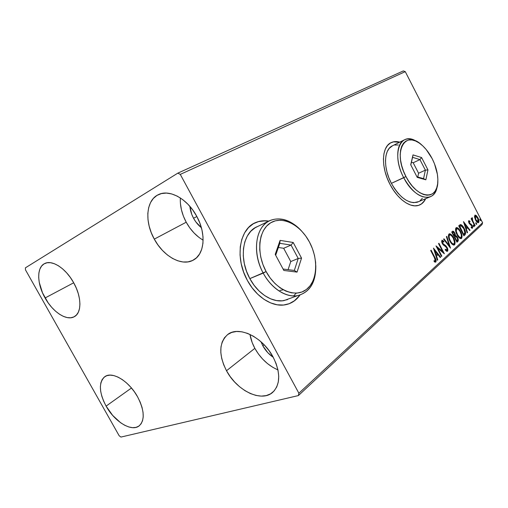 <?xml version="1.0" encoding="UTF-8"?>
<svg xmlns="http://www.w3.org/2000/svg" width="508" height="508" viewBox="0 0 508 508"><rect width="100%" height="100%" fill="white"/><g stroke="black" fill="none" stroke-linecap="round" stroke-linejoin="round"><path stroke-width="0.76" d="M258.616 221.583L264.643 220.885L268.586 221.253C263.944 220.466 259.588 220.929 255.511 222.644L254.705 223.006M299.949 295.078C296.177 300.482 291.198 303.74 284.994 304.844C272.326 307.175 256.203 297.059 247.352 280.378C234.544 257.645 239.503 228.549 255.791 222.504C259.867 220.796 264.224 220.332 268.859 221.113L264.928 220.745L258.896 221.444L253.352 223.736L248.526 227.571L244.621 232.835L241.821 239.338L240.271 246.85L240.049 255.06L241.192 263.627L243.662 272.193L247.352 280.378L252.114 287.82L257.727 294.215L263.944 299.295L270.497 302.857L277.101 304.787L283.496 305.035L289.42 303.638L294.665 300.679L299.041 296.316M393.592 141.872L399.548 142.265C396.367 141.383 393.497 141.529 390.944 142.716L391.204 142.583C393.757 141.395 396.627 141.249 399.809 142.138L393.852 141.738L390.411 143.008L387.534 145.472L385.343 149.06L383.953 153.651L383.419 159.067L383.781 165.106L385.032 171.507L387.134 178.016L389.992 184.347C380.714 167.043 381.635 146.501 391.204 142.583M106.096 406.108C98.977 392.322 98.552 382.511 104.826 376.669C112.173 370.98 129.045 381.064 137.598 396.856L140.183 402.126L142.024 407.365L143.04 412.35L143.212 416.884L142.526 420.783L141.04 423.901L138.805 426.129L135.928 427.399L132.531 427.666L128.746 426.949L124.72 425.272L120.599 422.726L112.674 415.417L106.096 406.108L103.607 401.104L101.778 396.107L100.686 391.287L100.368 386.829L100.844 382.899L102.114 379.641L104.134 377.196L106.839 375.66L110.141 375.12L113.919 375.603L118.021 377.107L122.295 379.584L126.556 382.943L130.645 387.058L134.372 391.757L137.598 396.856C144.475 410.413 145.021 420.065 139.23 425.818C131.686 432.219 114.579 421.704 106.096 406.108L131.47 388.017L106.096 406.108M180.359 197.949C179.94 206.026 181.896 214.116 186.214 222.218L154.292 239.128C144.424 221.78 145.98 200.082 158.458 194.615C169.424 188.957 187.573 198.876 196.723 216.268L199.847 223.069L201.974 230.041L203.016 236.887L202.94 243.338L201.765 249.117L199.561 254.019L196.431 257.861L192.513 260.509L187.966 261.893L182.982 261.982L177.743 260.788L172.447 258.388L167.278 254.87L162.42 250.374L158.045 245.066L154.292 239.128L151.301 232.778L149.174 226.219L147.999 219.697L147.822 213.436L148.666 207.664L150.514 202.609L153.314 198.463L156.978 195.409L161.385 193.58L166.37 193.072L171.742 193.942L177.292 196.158L182.791 199.663L188.004 204.311L192.716 209.925L196.723 216.268C206.375 233.547 204.603 253.975 193.77 259.842C182.423 266.948 163.589 256.654 154.292 239.128L186.214 222.218L189.795 227.895L194.018 232.95L198.73 237.204M277.952 369.894C268.3 365.677 260.591 358.489 254.845 348.342L252.146 342.487L249.974 334.41C250.723 339.077 252.343 343.719 254.845 348.342L226.505 370.738C218.567 354.819 218.929 342.773 227.603 334.601C238.449 325.482 262.623 336.836 273.114 357.048L276.092 363.557L277.99 370.059L278.733 376.282L278.301 381.984L276.739 386.925L274.123 390.931L270.567 393.852L266.23 395.592L261.303 396.119L255.962 395.427L250.425 393.567L244.888 390.614L239.547 386.702L234.594 381.965L230.194 376.58L226.505 370.738L223.647 364.642L221.729 358.508L220.821 352.539L220.974 346.964L222.193 341.986L224.441 337.788L227.667 334.556L231.756 332.416L236.563 331.483L241.922 331.813L247.625 333.407L253.435 336.239L259.124 340.189L264.446 345.116L269.176 350.812L273.114 357.048C280.587 372.364 280.543 384.042 272.98 392.081C261.83 402.863 236.938 390.785 226.505 370.738L254.845 348.342L258.375 353.93L262.611 359.054L267.411 363.531L272.606 367.201M45.079 297.98C36.913 283.915 36.468 267.233 44.698 263.538C52.076 259.505 65.824 268.364 73.603 282.613L76.289 288.08L78.289 293.63L79.515 299.028L79.934 304.051L79.527 308.508L78.334 312.223L76.403 315.068L73.819 316.941L70.701 317.786L67.17 317.583L63.36 316.363L59.411 314.179L55.474 311.125L51.683 307.308L48.177 302.876L42.501 292.805L39.237 282.327L38.684 277.412L38.894 272.948L39.878 269.113L41.599 266.059L44.005 263.912L47.015 262.776L50.527 262.706L54.4 263.728L58.483 265.805L62.611 268.872L66.618 272.802L70.333 277.444L73.603 282.613C81.731 296.767 81.877 312.788 74.416 316.63C66.853 321.297 52.876 312.172 45.079 297.98L73.698 282.785L45.079 297.98M262.839 345.84L260.998 341.776L262.839 345.84L264.141 344.799L262.839 345.84C265.455 350.571 268.929 354.387 273.24 357.289L267.837 352.723L262.839 345.84M193.554 218.269C191.465 214.382 190.24 210.414 189.878 206.356L191.745 214.344L193.554 218.269L196.856 216.522L193.554 218.269C195.637 222.072 198.247 225.215 201.384 227.711L195.859 221.92L193.554 218.269M403.308 70.93L177.8 173.152L25.4 267.837L25.495 269.888L119.177 435.775L120.948 437.07L298.393 395.573L481.984 224.619L482.6 222.752L298.882 393.23L180.276 174.39L405.27 71.641L482.6 222.752L405.27 71.641L403.308 70.93L405.27 71.641L180.276 174.39L177.8 173.152L25.4 267.837L25.495 269.888L119.177 435.775L120.948 437.07L298.393 395.573L298.882 393.23L180.276 174.39L177.8 173.152L403.308 70.93M474.548 217.189L475.863 220.618L477.901 222.707L478.6 222.561L478.955 221.736L478.504 219.132L476.764 216.04L475.145 215.055L474.478 216.56L475.52 220.002C476.377 221.704 477.304 222.612 478.301 222.726L478.6 222.561C479.19 221.393 478.961 219.818 477.933 217.818L476.326 215.589L475.101 215.068L474.548 217.189M474.79 225.869L475.126 225.565L472.688 220.662L472.059 217.722L471.995 219.462L471.456 218.408L471.119 218.713L474.79 225.869L475.126 225.565L472.688 220.662L472.357 217.78L471.976 217.767L471.995 219.462L471.456 218.408L471.119 218.713L474.79 225.869M468.713 220.675L468.541 221.748L469.182 223.431L471.983 226.231L471.983 227.336L471.126 227L471.278 227.844L472.357 228.263L472.694 227.317L472.211 225.641L471.322 224.333L469.551 223.126L469.094 221.767L470.008 221.913L469.894 221.113L468.713 220.675L469.03 223.152L471.799 225.8L471.983 227.336L471.126 227L471.278 227.844L472.472 228.187L472.116 225.457L469.354 222.809L469.182 221.545L470.008 221.913L469.894 221.113L468.713 220.675M464.953 234.899L465.607 232.626L464.407 228.886L462.109 225.419L460.927 224.638L460.007 224.771L458.718 225.819L463.893 235.871L464.953 234.899C465.969 233.426 465.715 231.273 464.185 228.441C463.188 226.352 462.026 225.069 460.699 224.593L458.718 225.819L463.893 235.871L464.953 234.899M456.978 242.214L458.311 240.468L457.543 237.452L456.559 236.055L455.46 235.521L455.079 233.591L453.904 231.661L452.907 231.134L451.714 232.004L456.978 242.214L457.924 241.351C458.527 240.43 458.4 239.135 457.543 237.452L455.46 235.521L454.787 232.962L452.844 231.146L451.714 232.004L456.978 242.214M450.52 248.145L446.805 236.334L446.392 236.696L449.262 245.618L443.992 238.817L443.579 239.179L450.52 248.145L446.805 236.334L446.392 236.696L449.262 245.618L443.992 238.817L443.579 239.179L450.52 248.145M441.852 256.096L437.782 248.241L444.373 253.784L438.937 243.275L438.544 243.624L442.608 251.466L435.985 245.878L441.465 256.457L441.852 256.096L441.369 256.267L441.852 256.096L437.782 248.241L444.373 253.784L438.937 243.275L438.544 243.624L442.608 251.466L435.985 245.878L441.465 256.457L441.852 256.096M434.397 257.658L435.439 260.483L435.026 261.017L433.997 260.674L434.219 261.684L435.089 262.141L435.915 261.944L435.985 259.861L431.114 250.184L430.708 250.539L434.397 257.658L435.273 260.921L433.997 260.674L434.219 261.684L435.845 262.014C436.353 260.731 436.023 259.188 434.854 257.397L431.114 250.184L430.708 250.539L434.397 257.658M389.992 184.347L393.49 190.24L397.472 195.447L401.771 199.752L406.21 202.99L410.604 205.041L414.769 205.842L418.554 205.384L421.811 203.714L424.434 200.908L425.691 198.685C424.091 202.095 421.767 204.311 418.713 205.34C410.47 208.318 397.523 199.142 389.992 184.347M433.464 248.107L437.325 260.255L437.756 259.861L436.518 255.962L437.966 254.648L440.252 257.569L440.684 257.175L433.464 248.107L437.325 260.255L437.756 259.861L436.518 255.962L437.966 254.648L440.252 257.569L440.684 257.175L433.464 248.107M447.548 251.269L447.878 250.12L447.256 247.745L445.929 245.866L442.83 243.472L442.347 241.471L442.747 241.275L443.808 242.094L443.776 241.186L441.985 240.208L441.636 241.694L442.373 243.713L443.389 245.021L446.088 246.92L447.027 248.495L446.964 250.222L445.287 249.193L445.249 250.006L446.742 251.339L447.548 251.269C448.069 250.317 447.929 249.06 447.129 247.498L442.627 243.122L442.449 241.351L443.808 242.094L443.776 241.186L441.897 240.271L442.265 243.503L446.742 247.828L446.964 250.222L445.287 249.193L445.249 250.006L447.548 251.269M449.936 241.154L451.58 243.637L453.479 245.053L454.762 244.596L455.111 242.653L454.45 239.687L453.111 236.861L451.339 234.626L449.809 233.775L448.761 234.277L448.399 235.833L449.936 241.154C451.168 243.611 452.552 244.919 454.076 245.085L454.558 244.824C455.454 243.014 455.136 240.665 453.612 237.769C452.361 235.261 450.964 233.934 449.415 233.801L448.958 234.048C448.069 235.864 448.393 238.233 449.936 241.154M457.035 234.76L458.648 237.204L460.508 238.614L461.747 238.176L462.077 236.277L461.423 233.369L460.102 230.594L458.375 228.384L456.533 227.546L455.708 228.302L455.53 229.927L457.035 234.76C458.26 237.192 459.613 238.487 461.099 238.646L461.556 238.398C462.413 236.639 462.096 234.334 460.597 231.483C459.359 229 457.987 227.692 456.476 227.559L456.051 227.794C455.193 229.559 455.524 231.883 457.035 234.76M463.474 221.621L467.15 232.886L467.525 232.537L466.344 228.93L467.608 227.787L469.697 230.543L470.071 230.207L463.474 221.621L467.15 232.886L467.525 232.537L466.344 228.93L467.608 227.787L469.697 230.543L470.071 230.207L463.474 221.621M473.38 226.149L473.92 226.746L474.142 226.244L473.31 225.038L473.31 226.003L474.078 226.714L473.939 225.641L473.31 225.038L473.38 226.149M475.933 223.812L476.466 224.403L476.695 223.907L475.952 222.714L475.933 223.812L476.625 224.371L475.863 222.707L475.933 223.812M480.035 220.059L480.562 220.65L480.778 220.161L480.047 218.973L480.035 220.059L480.714 220.618L479.958 218.973L480.035 220.059M180.423 203.53L181.439 209.823L183.394 216.129L186.214 222.218C190.614 230.137 196.247 236.112 203.117 240.144M419.386 205.092L419.392 205.092C421.983 203.937 424.002 201.841 425.418 198.799L424.167 201.022L421.545 203.829M288.677 303.911L288.684 303.911C293.122 302.241 296.786 299.326 299.669 295.167M289.122 303.74L294.367 300.787L298.742 296.424M255.791 222.504L254.73 222.993M279.959 290.436L283.248 289.808M434.359 257.575L434.854 257.397L434.359 257.575M435.407 260.001L435.312 262.185L435.407 260.001M435.35 262.185L435.845 262.014L435.35 262.185M435.108 261.004L434.461 261.207M433.87 249.396L440.125 257.372L440.684 257.175L440.106 257.385L433.87 249.396M437.407 254.845L436.004 256.115L437.407 254.845M436.01 256.14L436.518 255.962L436.01 256.14M437.248 260.033L437.756 259.861L437.248 260.033M434.823 250.647L437.229 253.714L435.616 254.895L436.118 254.718L434.823 250.647L434.327 250.825L434.823 250.647L437.229 253.714L436.118 254.718L434.823 250.647M436.486 246.85L442.049 251.663L442.608 251.466L442.049 251.663L436.486 246.85M442.531 251.492L443.332 253.041L442.531 251.492M437.299 248.412L437.782 248.241L437.299 248.412M446.811 250.304L446.03 250.488L445.256 249.942L446.411 250.419M442.068 240.443L443.224 241.389L443.776 241.186L443.23 241.56L442.246 240.538M442.119 241.471L441.719 242.087L441.897 241.548M442.157 243.288L442.627 243.122L442.157 243.288M442.614 244.107L443.56 244.265L443.008 244.462L444.017 245.078L444.57 244.875L444.017 245.078L446.164 247.002L442.614 244.107M446.653 247.669L447.129 247.498L446.653 247.669M447.3 250.793L447.205 249.377L447.192 251.187M441.96 241.503L442.525 241.3M448.716 245.815L449.262 245.618L448.716 245.815M449.186 245.643L449.612 246.971L449.186 245.643M449.053 233.972L451.917 236.08L449.262 233.978M453.155 237.934L453.612 237.769L453.155 237.934M454.45 241.935L454.012 245.021L454.558 244.824L454.012 245.021L454.552 243.751L454.45 241.935M452.799 244.196L451.066 243.002L453.085 244.183L453.631 243.986C452.406 243.846 451.295 242.786 450.304 240.811L449.847 240.976L450.304 240.811C449.066 238.468 448.805 236.557 449.517 235.09L449.859 234.912C451.11 235.02 452.234 236.08 453.244 238.1C454.482 240.436 454.736 242.329 454.006 243.783L453.631 243.986M449.675 234.982L448.97 235.293L448.558 237.344L448.888 235.375M448.97 235.293L449.517 235.09L448.97 235.293M452.488 231.324L453.809 232.423L452.488 231.324M454.336 233.128L454.787 232.962L454.336 233.128M454.901 235.147L454.914 235.725L455.46 235.521L454.914 235.725L456.501 236.83L454.914 235.725L454.901 235.147M457.092 237.617L457.543 237.452L457.092 237.617M457.664 239.452L457.378 241.548L457.924 241.351L456.87 242.011L457.733 240.894L457.664 239.452M452.622 232.727L453.269 232.239L454.431 233.305L454.311 235.998L453.86 236.163L454.311 235.998L452.622 232.727L452.171 232.893L453.504 232.245L454.431 233.305L454.908 234.848L454.311 235.998L452.622 232.727M454.85 237.046L455.676 236.48L457.181 237.782C457.791 239.058 457.803 239.947 457.219 240.462L456.349 241.002L456.806 240.836L454.85 237.046L454.4 237.211L455.86 236.474L456.851 237.23L457.664 239.42L456.806 240.836L454.85 237.046M456.133 227.736L458.819 229.679L456.336 227.736M460.159 231.648L460.597 231.483L460.159 231.648M461.442 235.699L461.01 238.595L461.556 238.398L461.01 238.595L461.531 237.357L461.442 235.699M459.829 237.776L458.254 236.722L460.083 237.769M456.749 228.714L456.063 229.019L455.657 230.886L455.981 229.102M456.603 228.816L456.921 228.651C458.14 228.759 459.245 229.806 460.242 231.8C461.455 234.099 461.709 235.96 461.01 237.376L460.661 237.566C459.467 237.433 458.375 236.385 457.397 234.429L456.952 234.588L457.397 234.429C456.178 232.118 455.917 230.251 456.603 228.816L458.165 229.07L460.045 231.438L461.347 234.906L461.162 237.198L460.629 237.573L459.67 237.287L457.587 234.791L456.286 231.311L456.603 228.816M459.956 224.803L460.699 224.593L460.165 224.796L462.356 226.524L461.099 225.209L459.975 224.796M463.753 228.606L464.185 228.441L463.753 228.606M464.96 232.175L464.604 234.899M464.776 234.664L464.998 232.359M460.54 225.831L459.302 226.53L461.004 225.711L463.836 228.759L464.896 233.064L463.715 234.525L463.277 234.683L463.715 234.525L459.842 226.333L459.149 226.663L460.14 225.977M459.607 226.536L461.372 225.781L463.836 228.759L464.966 232.467L463.715 234.525L459.607 226.536M463.925 222.993L464.693 224.015L463.925 222.993M466.903 226.93L467.563 227.8L466.903 226.93M469.576 230.384L470.071 230.207L469.576 230.384M467.068 227.984L465.9 229.044L467.068 227.984M465.912 229.089L466.344 228.93L465.912 229.089M467.087 232.702L467.525 232.537L467.087 232.702M464.737 223.996L466.935 226.898L465.538 227.933L465.969 227.774L464.737 223.996L464.306 224.161L464.737 223.996L466.935 226.898L465.969 227.774L464.737 223.996M468.592 220.828L469.894 221.113L469.386 221.501L468.592 220.828M468.782 221.698L469.233 221.513M468.941 222.961L469.354 222.809L468.941 222.961M469.271 223.577L469.773 223.387L469.271 223.577M469.335 223.679L470.491 223.825L469.957 224.022L470.903 224.644L471.437 224.447L470.903 224.644L471.259 225.095L469.335 223.679M471.697 225.615L472.116 225.457L471.697 225.615M472.097 227.089L472.015 228.295L472.097 227.089M472.135 228.308L472.472 228.187L472.135 228.308M471.386 227.578L471.805 227.4M473.158 225.463L473.939 225.641L473.405 225.838L473.621 226.524L473.234 225.552M471.589 219.621L471.995 219.462L471.589 219.621M471.856 217.97L472.357 217.78L471.856 217.97M471.843 218.04L472.04 218.815L471.843 218.04M471.767 219.551L471.983 220.383L471.767 219.551M472.211 220.84L472.688 220.662L472.211 220.84M473.481 223.317L473.894 223.164L473.481 223.317M474.713 225.717L475.126 225.565L474.713 225.717M475.717 223.139L476.485 223.304L475.952 223.501L476.167 224.174L475.786 223.222M474.809 215.246L476.326 215.589L475.799 215.792L476.364 216.395L474.942 215.265M477.526 217.97L477.933 217.818L477.526 217.97M478.428 221.323L478.085 222.739L478.441 221.748M478.104 222.745L478.6 222.561L478.104 222.745M477.38 222.002L476.587 221.653L477.507 221.964M475.05 216.173L474.51 216.935L474.872 216.211M475.285 216.084L477.609 218.123L478.155 221.691L475.856 219.71L475.45 219.862L475.856 219.71L475.285 216.084L474.758 216.287L476.148 216.218L478.034 219.1L478.403 220.605L478.041 221.767L476.987 221.336L475.736 219.469L475.075 217.405L475.285 216.084M479.819 219.412L480.574 219.564L480.047 219.761L480.257 220.409L479.876 219.488M453.244 238.1L454.463 242.252L454.165 243.599L453.346 243.999L452.114 243.313L450.704 241.535L449.618 239.255L449.072 236.557L449.434 235.172L450.405 234.95L451.434 235.585L453.244 238.1M298.882 393.23L482.6 222.752L481.984 224.619L298.393 395.573L298.882 393.23M418.668 201.638L413.626 202.692L409.88 201.955L405.936 200.095L401.949 197.18L398.094 193.307L394.519 188.633L391.389 183.35L388.823 177.667L386.944 171.837L385.813 166.091L385.477 160.674L385.947 155.804L387.191 151.67L389.147 148.425L392.557 145.752C383.877 149.25 383.038 167.773 391.389 183.35L405.943 176.536C392.354 151.492 405.27 129.064 421.938 145.129C425.901 148.634 429.317 153.162 432.194 158.706L426.218 149.555L422.764 145.872L419.163 142.977L415.544 140.983L412.039 139.973L408.781 139.998L405.892 141.084L403.498 143.199L401.701 146.272L400.583 150.209L400.19 154.857L400.558 160.026L401.669 165.519L403.492 171.101L405.943 176.536L408.927 181.61L412.318 186.099L415.969 189.833L419.729 192.659L423.45 194.475L426.974 195.218L430.168 194.888L432.918 193.504L435.121 191.135L436.709 187.89L437.629 183.909L437.858 179.337L437.394 174.346L434.511 163.843L432.194 158.706C436.124 166.554 438.01 174.111 437.845 181.375C437.966 201.105 417.081 199.072 405.943 176.536L403.733 177.73C414.591 199.638 435.038 203.911 437.166 186.36C436.137 192.03 433.635 195.586 429.66 197.021C420.77 198.711 412.128 192.278 403.733 177.73L391.389 183.35C399.694 197.675 408.33 203.968 417.297 202.216L429.66 197.021M403.733 177.73C395.288 161.912 395.961 143.212 404.552 139.776C408.089 138.227 412.128 138.805 416.668 141.503C400.444 130.41 390.868 154.038 403.733 177.73M421.608 157.575L427.952 169.894L425.856 179.813L417.233 177.375L410.724 164.77L413.01 154.889L421.608 157.575L413.01 154.889L410.724 164.77L417.233 177.375L425.856 179.813L423.564 178.651L416.916 176.771L423.564 178.651L425.856 179.813L427.952 169.894L421.608 157.575L419.938 159.601L413.182 162.757L411.429 162.23L413.182 162.757L419.938 159.601L425.374 170.161L418.586 173.234L413.182 162.757L418.586 173.234L425.374 170.161L423.564 178.651L425.374 170.161L427.952 169.894L425.374 170.161L419.938 159.601L421.608 157.575M419.983 200.812L422.358 198.304M398.297 144.977L394.818 145.034M410.807 164.929L412.566 157.321L419.938 159.601L412.566 157.321L413.01 154.889L410.807 164.929M417.754 177.006L418.586 173.234L417.754 177.006M268.764 221.164L257.664 226.492C242.824 231.8 238.284 258.115 249.841 278.625L266.103 271.551C255.981 252.984 258.553 229.768 270.681 222.79C282.664 215.532 300.457 224.892 309.48 242.081L305.746 236.049L301.358 230.74L296.462 226.358L291.224 223.056L285.833 220.974L280.479 220.205L275.361 220.809L270.681 222.79L266.624 226.104L263.373 230.638L261.074 236.245L259.836 242.703L259.728 249.765L260.769 257.137L262.922 264.503L266.103 271.551L270.18 277.984L274.968 283.521L280.257 287.947L285.826 291.084L291.446 292.824L296.875 293.116L301.917 291.992L306.368 289.509L310.09 285.801L312.941 281.032L314.846 275.387L315.747 269.088L315.633 262.369L314.516 255.473L312.439 248.628L309.48 242.081C318.662 259.163 317.57 281.038 306.368 289.509C295.326 298.253 276.054 290.233 266.103 271.551L263.214 273.114C271.501 288.531 286.175 297.809 297.72 295.624C309.899 292.151 315.932 282.13 315.811 265.563C316.001 282.321 309.912 292.348 297.536 295.656C286.08 297.872 271.342 288.506 263.214 273.114L249.841 278.625C257.842 293.726 272.491 302.863 283.953 300.603L290.366 298.266M293.58 295.935L296.202 293.16M263.214 273.114C251.473 252.197 255.835 225.527 270.656 220.262C280.88 216.795 290.989 220.161 300.984 230.359C289.446 217.938 273.406 215.062 263.995 224.854C254.514 234.506 253.898 255.956 263.214 273.114M293.199 242.481L301.542 258.115L297.059 272.11L283.845 270.466L275.215 254.375L280.092 240.386L293.199 242.481L280.092 240.386L275.215 254.375L283.845 270.466L297.059 272.11L294.335 270.453L283.083 269.037L294.335 270.453L297.059 272.11L301.542 258.115L293.199 242.481L291.059 245.078L283.674 248.279L278.365 247.479L283.674 248.279L291.059 245.078L298.215 258.477L290.767 261.55L283.674 248.279L290.767 261.55L298.215 258.477L294.335 270.453L298.215 258.477L301.542 258.115L298.215 258.477L291.059 245.078L293.199 242.481M257.677 226.485L255.156 227.755L250.825 231.229L247.339 235.979L244.843 241.833L243.465 248.577L243.288 255.943L244.316 263.627L246.532 271.297L249.841 278.625L254.102 285.299L259.124 291.033L264.693 295.599L270.567 298.818L276.498 300.577L282.245 300.831L287.585 299.599M275.673 255.226L279.813 243.319L291.059 245.078L279.813 243.319L280.092 240.386L279.813 243.319L275.673 255.226M288.087 269.665L290.767 261.55L288.087 269.665M453.149 232.283L452.723 232.442M455.524 236.525L455.079 236.684M460.661 237.566L460.115 237.763M471.875 227.394L471.341 227.59M472.421 218.669L471.888 218.865M475.386 216.014L474.929 216.192M477.965 221.799L477.431 221.996M392.544 145.758L404.552 139.776M283.953 300.603L297.536 295.656"/></g></svg>
